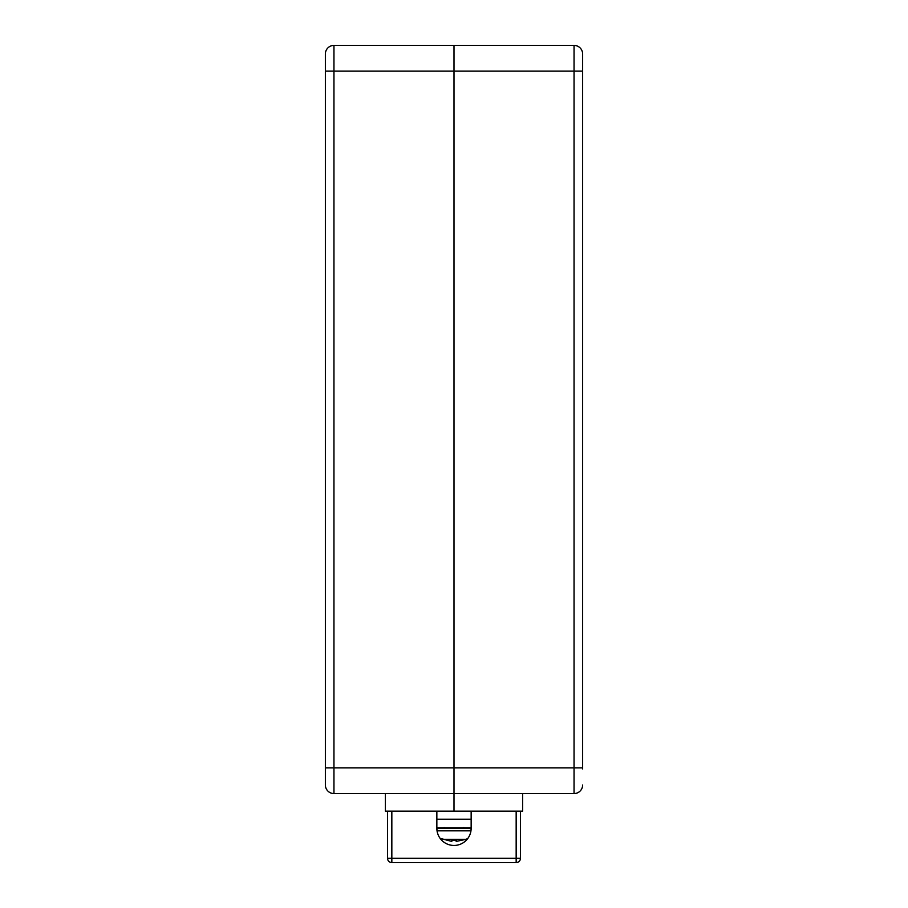<?xml version="1.0" encoding="UTF-8"?>
<svg xmlns="http://www.w3.org/2000/svg" width="908" height="908" viewBox="0 0 908 908"><rect width="100%" height="100%" fill="white"/><g stroke="black" fill="none" stroke-linecap="round" stroke-linejoin="round"><path stroke-width="1.36" d="M325.37 70.052L325.37 53.981L325.37 70.052M385.401 793.569L385.401 811.15L454 811.15L454 45.4L333.951 45.4A8.581 8.581 0 0 0 325.37 53.981A8.581 8.581 0 0 1 333.951 45.4L333.951 793.569L574.049 793.569L574.049 45.4A8.581 8.581 0 0 1 582.63 53.981L582.63 768.917M522.599 793.569L522.599 811.15L454 811.15L454 767.85L325.37 767.85L325.37 785L325.37 71.13L582.63 71.13L582.63 70.052M325.37 785A8.581 8.581 0 0 0 333.951 793.569A8.581 8.581 0 0 1 325.37 785M582.63 767.85L454 767.85L454 45.4L574.049 45.4A8.581 8.581 0 0 1 582.63 53.981A8.581 8.581 0 0 0 574.049 45.4M582.63 68.554L582.63 56.114M582.63 785A8.581 8.581 0 0 1 574.049 793.569M436.85 828.402L438.564 828.402L436.861 829.038L438.564 828.402L469.436 828.402L471.139 829.038L469.436 828.402L442.207 828.402L464.737 828.346M471.15 827.79L436.85 827.79M440.085 838.322L451.821 841.41L451.866 840.32A33.721 30.18 179.1 0 0 453.932 840.377A33.721 30.18 179.1 0 0 454 840.377M456.236 840.32L456.236 841.41L466.065 839.298L441.98 839.298M466.065 839.298L467.87 838.39M451.764 841.41L440.13 838.39M456.236 841.41L456.281 840.32A33.721 30.18 -179.1 0 1 454.068 840.377A33.721 30.18 -179.1 0 1 451.866 840.32M456.134 840.32L456.179 841.41L456.179 840.32M464.714 828.402L463.863 827.551M442.207 828.402L443.66 828.323M516.164 811.15L520.454 811.15L520.454 858.31A4.29 4.29 0 0 1 516.164 862.6L391.836 862.6A4.29 4.29 0 0 1 387.546 858.31L387.546 811.15L391.836 811.15L391.836 858.31L516.164 858.31L516.164 811.15M436.85 811.15L436.85 828.3A17.15 17.15 0 0 0 454 845.45A17.15 17.15 0 0 0 471.15 828.3L471.15 811.15M333.951 45.4A8.581 8.581 0 0 0 325.37 53.981M471.15 819.209L436.85 819.209M470.957 830.831L437.043 830.831M520.454 858.31L516.164 858.31L516.164 862.6M391.836 862.6L391.836 858.31L387.546 858.31M471.15 828.402L465.793 828.402M444.137 827.551L443.286 828.402"/></g></svg>
